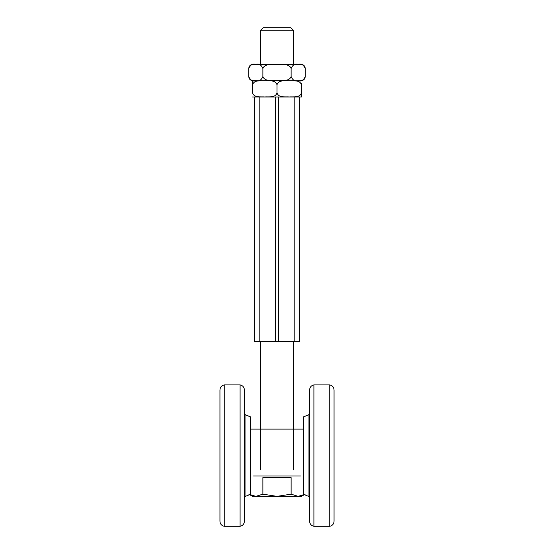 <?xml version="1.0" encoding="UTF-8"?>
<svg xmlns="http://www.w3.org/2000/svg" width="554" height="554" viewBox="0 0 554 554"><rect width="100%" height="100%" fill="white"/><g stroke="black" fill="none" stroke-linecap="round" stroke-linejoin="round"><path stroke-width="0.83" d="M303.488 429.115L250.512 429.115M290.802 27.7L263.198 27.7L260.699 30.2L293.301 30.2L290.802 27.7M255.823 496.356L252.548 496.356L248.767 494.168L255.823 496.356L262.88 494.168L277 496.356L255.823 496.356M291.12 494.168L298.177 496.356L277 496.356L291.12 494.168L291.12 477.61L262.88 477.61L262.88 494.168M304.368 494.674L301.452 496.356L298.177 496.356L305.233 494.168M253.566 475.976L300.434 475.976M248.767 76.604C250.491 80.365 252.839 81.722 255.823 80.669C258.808 81.722 261.163 80.365 262.88 76.604L262.887 76.604C264.971 81.826 272.388 80.261 277 80.669C281.612 80.261 289.029 81.826 291.113 76.604L291.12 76.604C292.837 80.365 295.192 81.722 298.177 80.669C301.161 81.722 303.509 80.365 305.233 76.604L305.233 68.454C303.509 64.693 301.161 63.336 298.177 64.389C295.192 63.336 292.837 64.693 291.12 68.454C289.029 63.232 281.612 64.79 277 64.389C272.388 64.79 264.971 63.232 262.887 68.454C261.163 64.693 258.808 63.336 255.823 64.389C252.839 63.336 250.491 64.693 248.767 68.454L248.767 76.604C249.009 79.077 250.366 80.434 252.846 80.676L301.154 80.676L252.548 80.69M301.452 83.571L301.452 84.755C299.645 79.534 293.218 81.092 289.223 80.69C285.234 81.092 278.807 79.534 277 84.755C275.193 79.534 268.766 81.092 264.777 80.69C260.782 81.092 254.355 79.534 252.555 84.755L252.555 92.906C254.355 98.127 260.782 96.562 264.777 96.971C268.766 96.562 275.193 98.127 277 92.906L277 92.906C278.807 98.127 285.234 96.562 289.223 96.971C293.218 96.562 299.645 98.127 301.445 92.906L301.452 96.971L301.452 94.09L301.452 96.971L252.548 96.971M252.548 84.755L252.548 80.69L252.548 84.755M301.452 84.755L301.452 92.906M277 84.755L277 92.906M248.767 68.454L248.767 68.454C249.009 65.974 250.366 64.617 252.846 64.375L301.154 64.375C303.634 64.617 304.991 65.974 305.233 68.454M262.887 68.454L262.88 76.604M291.12 68.454L291.12 76.604M254.584 96.978L254.584 341.493L299.416 341.493L299.416 96.978M275.435 341.493L275.435 96.978L259.798 96.978L259.798 341.493M294.202 341.493L294.202 96.978L278.565 96.978L278.565 341.493M224.245 526.3L224.245 384.905C221.586 385.529 220.153 387.211 219.945 389.94L219.945 521.266C220.153 524.001 221.586 525.677 224.245 526.3L240.097 526.3C242.763 525.677 244.196 524.001 244.397 521.266L244.397 389.94L244.397 413.734L245.034 414.676L245.034 496.529L244.397 497.478M245.034 414.676L250.512 416.885L250.512 494.32M329.755 384.905L329.755 526.3C332.414 525.677 333.847 524.001 334.055 521.266L334.055 389.94C333.847 387.211 332.414 385.529 329.755 384.905L313.903 384.905C311.237 385.529 309.804 387.211 309.603 389.94L309.603 521.266C309.804 524.001 311.237 525.677 313.903 526.3L313.903 384.905M303.488 494.32L303.488 416.885L308.966 414.676L309.603 413.734M224.245 384.905L240.097 384.905L240.097 526.3M304.34 494.66L308.966 496.529L308.966 414.676M293.301 469.868L293.301 341.493M293.301 64.375L293.301 30.2M260.699 469.868L260.699 341.493M260.699 64.375L260.699 30.2M301.452 80.69L301.154 80.676C303.634 80.434 304.991 79.077 305.233 76.604M240.097 384.905C242.763 385.529 244.196 387.211 244.397 389.94M249.66 494.66L245.034 496.529M329.755 526.3L313.903 526.3M308.966 496.529L309.603 497.478"/></g></svg>

